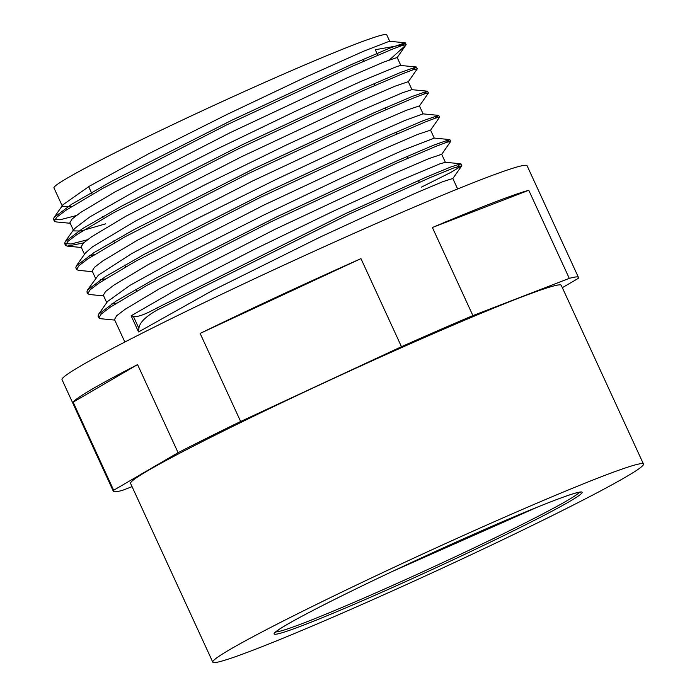 <?xml version="1.0" encoding="UTF-8"?>
<svg xmlns="http://www.w3.org/2000/svg" width="697" height="697" viewBox="0 0 697 697"><rect width="100%" height="100%" fill="white"/><g stroke="black" fill="none" stroke-linecap="round" stroke-linejoin="round"><path stroke-width="1.05" d="M537.953 506.902L392.385 571.444M377.783 55.194L375.265 49.731L383.559 48.241C396.305 46.202 403.415 44.608 404.905 43.475L405.131 42.77L389.545 48.198L351.602 64.446L232.267 120.023L111.381 181.438L71.704 204.221L54.044 217.499L53.53 219.346L59.951 219.799L76.261 215.573M405.715 45.244L389.1 60.264M412.554 69.944L416.24 66.973L400.644 72.41L362.693 88.667L243.279 144.279L122.393 205.693L82.743 228.468L65.178 241.711L64.647 243.549L71.085 243.994L87.378 239.777M423.68 94.147L427.374 91.176L411.892 96.569L373.984 112.792L254.632 168.378L133.667 229.818L93.982 252.602L76.33 265.879L75.799 267.744L76.714 268.406M434.789 118.359L438.535 115.371L423.053 120.747L385.162 136.969L265.871 192.52L144.906 253.961L105.186 276.761L87.456 290.074L86.933 291.938L87.839 292.592M445.923 142.554L449.643 139.566L434.039 145.011L396.079 161.268L276.692 216.872L155.823 278.277L116.164 301.052L98.556 314.303L98.042 316.142L98.957 316.786M457.075 166.74L460.761 163.778L450.75 167.001L426.66 176.96L345.555 213.596L156.72 308.091M397.116 57.651L406.159 44.643L402.352 45.436L391.845 49.382L352.621 66.137L226.595 124.946L102.712 188.408L65.866 210.311L56.71 217.237L54.349 221.115L56.1 221.916L70.231 223.284M408.233 81.863L417.268 68.855L413.495 69.622L402.971 73.586L363.764 90.331L237.729 149.149L113.846 212.602L76.984 234.514L67.862 241.432L65.457 245.327L67.2 246.119L83.492 242.957M419.367 106.066L428.402 93.049L424.612 93.834L414.123 97.772L374.89 114.526L248.855 173.344L124.963 236.814L88.101 258.718L78.988 265.627L76.609 269.512L78.36 270.331L92.501 271.699M430.519 130.252L439.554 117.235L435.73 118.037L425.248 121.975L386.007 138.738L259.99 197.539L136.089 261.009L99.253 282.904L90.096 289.839L87.752 293.707L89.512 294.517L103.626 295.885M441.637 154.455L450.671 141.439L446.882 142.232L436.357 146.178L397.142 162.932L271.116 221.742L147.241 285.204L110.387 307.107L101.239 314.033L98.861 317.919L100.612 318.712M421.485 187.101L450.55 172.56L461.728 165.877L453.538 168.021L430.528 177.43L349.65 213.848L157.539 309.86L156.712 308.091C144.828 314.661 137.056 317.414 133.38 316.36L131.123 315.811L179.861 287.678L253.229 249.927L333.48 211.121L401.237 180.07L440.121 163.751L445.383 162.349M116.512 303.117L111.572 303.997M98.556 314.312L107.53 301.522L130.017 285.317L186.97 253.804L264.128 214.859L342.846 177.343L404.129 149.742L434.266 138.145M105.386 278.922L100.438 279.802M87.456 290.074L98.338 275.21L131.498 253.717L195.613 219.363L275.141 179.904L350.896 144.314L404.565 120.625L422.983 113.864L438.535 115.371M94.261 254.719L89.294 255.607M76.33 265.879L85.304 253.089L92.553 246.764L135.331 221.141L205.415 184.539L285.875 145.246L357.265 112.191L402.343 92.814L411.831 89.669L427.383 91.176M105.761 223.807L80.869 230.986L73.76 230.916L74.152 228.921L89.634 217.046L141.23 187.728L216.009 149.506L295.911 111.058L361.647 81.105L397.299 66.346L400.688 65.466L416.248 66.982M71.991 206.321L62.512 206.512L63.018 204.709L89.425 186.169L148.888 153.645L226.995 114.456L304.885 77.506L363.747 51.169L389.318 41.271L405.14 42.77M452.806 178.484L442.822 181.673L415.098 193.374L320.986 236.684L212.655 290.414L138.546 331.946L138.912 328.383C139.435 322.694 145.638 316.525 157.531 309.869M397.177 57.511L383.89 61.989L347.411 77.698L230.149 132.674L114.883 191.98L80.617 212.472L72.113 218.98L69.935 222.648L73.647 230.716M408.285 81.68L395.016 86.193L358.554 101.893L241.275 156.869L126.018 216.175L91.734 236.684L83.265 243.175L81.131 246.991M419.42 105.883L406.159 110.379L369.68 126.087L252.41 181.072L137.135 240.378L102.86 260.878L94.391 267.369L92.204 271.037M430.58 130.121L417.285 134.582L380.797 150.299L263.544 205.266L148.261 264.581L114.003 285.073L105.5 291.581L103.339 295.24L106.737 302.655M445.374 162.288L441.689 154.272L428.402 158.794L391.932 174.494L274.67 229.47L159.404 288.776L125.138 309.276L116.643 315.776L114.5 319.54M138.546 331.946L131.123 315.811M562.348 287.678L578.162 278.46A255.965 11.37 -24.7 0 0 578.449 277.397L527.106 165.755A255.965 11.37 -24.7 0 0 289.813 262.386A255.965 11.37 -24.7 0 0 62.024 379.673L113.367 491.307A255.965 11.37 -24.7 0 1 113.655 490.244L73.141 402.16A255.965 11.37 -24.7 0 1 137.579 364.609L178.092 452.693L113.655 490.244M401.472 346.705L240.648 421.493L200.135 333.41A255.965 11.37 -24.7 0 1 360.959 258.622L401.472 346.705A255.965 11.37 -24.7 0 1 472.897 315.602L432.384 227.518A255.965 11.37 -24.7 0 1 528.77 190.281L569.292 278.364L472.897 315.602M360.959 258.622L200.135 333.41M137.579 364.609L73.141 402.16M528.77 190.281L432.384 227.518M113.367 491.307A255.965 11.37 -24.7 0 0 122.533 490.331L132.064 486.654M569.292 278.364A255.965 11.37 -24.7 0 1 578.449 277.397M178.092 452.693A255.965 11.37 -24.7 0 1 240.648 421.493M212.785 662.15L130.566 483.396A237.032 10.525 -24.7 0 1 341.513 374.786A237.032 10.525 -24.7 0 1 561.251 285.308L643.47 464.054A237.032 10.525 -24.7 0 1 342.393 613.072A237.032 10.525 -24.7 0 1 212.785 662.15A237.032 10.525 -24.7 0 1 423.732 553.54A237.032 10.525 -24.7 0 1 643.47 464.054M62.512 206.512L53.965 187.92A183.154 8.137 -24.7 0 1 216.959 103.992A183.154 8.137 -24.7 0 1 386.757 34.85L389.71 41.271M404.905 43.475L405.41 44.582M133.38 316.36L138.912 328.383M579.521 492.178A167.724 7.449 -24.7 0 1 366.718 596.85A167.724 7.449 -24.7 0 1 275.759 631.891M366.822 598.836A169.502 7.528 -24.7 0 1 336.416 598.531A169.502 7.528 -24.7 0 1 581.15 491.943A169.502 7.528 -24.7 0 1 366.822 598.836M53.53 219.346L54.349 221.123M64.655 243.541L65.413 245.178M75.79 267.744L76.609 269.521M86.916 291.938L87.735 293.716M98.05 316.142L98.808 317.797M405.332 42.874L406.133 44.608M416.466 67.069L417.285 68.846M427.592 91.272L428.411 93.041M438.727 115.467L439.519 117.192M449.861 139.67L450.671 141.447M460.987 163.865L461.806 165.642M445.209 162.27L460.761 163.778M434.092 138.058L449.652 139.566M74.152 228.921L65.169 241.711M63.018 204.709L54.044 217.499M67.191 246.119L81.366 247.496M100.603 318.712L114.752 320.089M461.728 165.869L452.754 178.659M419.272 182.292L418.461 180.514M408.146 158.088L407.327 156.32M397.011 133.894L396.201 132.116M385.885 109.69L385.066 107.913M374.751 85.496L373.94 83.718M363.625 61.292L362.806 59.515M136.717 291.111L135.906 289.333M125.591 266.907L124.772 265.13M114.456 242.713L113.646 240.935M103.33 218.51L102.511 216.732M92.196 194.306L88.658 186.622M275.036 632.641L279.471 629.173C290.536 621.968 313.746 609.657 349.101 592.258C402.239 566.112 475.075 532.944 523.543 512.818C552.05 500.986 570.277 494.19 578.214 492.422L580.549 492.117M400.845 65.483L397.168 57.476M411.979 89.686L408.294 81.68M84.485 254.266L81.07 246.843M423.105 113.872L419.428 105.874M95.611 278.46L92.196 271.046M434.231 138.076L430.554 130.078M457.641 188.965L452.815 178.476M124.85 342.035L114.456 319.444"/></g></svg>
